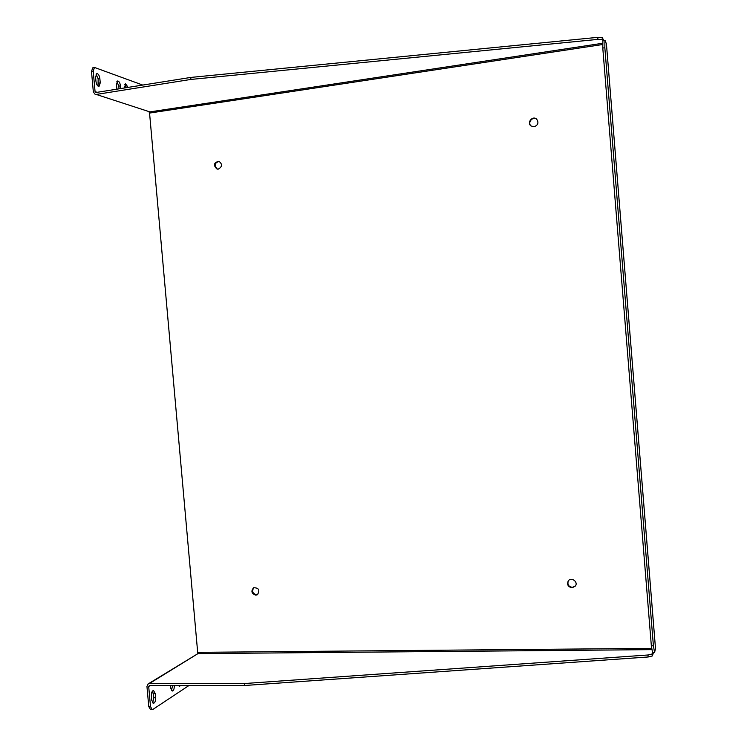 <?xml version="1.0" encoding="UTF-8"?>
<svg xmlns="http://www.w3.org/2000/svg" width="747" height="747" viewBox="0 0 747 747"><rect width="100%" height="100%" fill="white"/><g stroke="black" fill="none" stroke-linecap="round" stroke-linejoin="round"><path stroke-width="1.12" d="M651.599 648.368L197.675 652.346L149.559 113.068L602.577 44.531M218.273 169.121C222.354 166.749 222.569 164.125 218.908 161.24C213.698 162.622 213.063 165.218 216.994 169.037L218.273 169.121M572.137 587.805L575.423 586.012C578.495 581.736 571.035 576.572 568.215 581.007C566.796 584.705 568.103 586.965 572.137 587.805M255.819 595.172L257.388 594.743C260.152 590.149 258.892 587.805 253.616 587.73C250.805 591.166 251.543 593.65 255.819 595.172M534.077 126.785C538.12 125.151 538.951 122.592 536.589 119.09C532.555 115.355 526.57 122.657 530.958 125.926L534.077 126.785M651.757 649.638L197.385 653.634M197.675 652.346L197.367 653.476M149.036 111.863L149.559 113.068M149.055 112.022L602.558 43.279M219.282 161.361C214.538 162.846 213.903 165.432 217.368 169.111M568.355 580.821C567.169 584.453 568.523 586.638 572.407 587.385L575.554 585.797M253.971 587.562C251.58 591.054 252.421 593.463 256.51 594.78L257.715 594.528M536.757 119.24C532.77 115.888 527.121 122.732 531.117 126.056M150.53 709.641L148.765 706.55L146.954 686.484L148.121 683.935L149.307 683.598L244.362 683.542L647.994 654.988L652.243 653.942L652.673 652.551M651.347 645.81L652.551 652.551L654.587 652.542L653.401 645.791L651.347 645.81L602.782 48.041L604.837 47.733L653.401 645.791M602.904 40.749L602.782 48.041M96.214 94.439L149.867 111.891L96.214 94.439L190.924 79.434L597.936 39.386L602.343 39.6L602.988 40.73M653.429 652.551L652.411 655.931L652.243 653.942M652.411 655.931L648.153 656.986L647.994 654.988M648.153 656.986L244.53 685.503L244.362 683.542M244.53 685.503L149.484 685.513L148.69 686.484L150.502 706.559L148.765 706.55M149.307 683.598L198.188 653.476L148.121 683.935M654.587 652.542L655.502 648.405L606.433 43.914L605.145 40.618L602.894 40.749M604.837 47.733L604.93 40.441M602.343 39.6L602.175 37.565L603.903 40.59M597.936 39.386L597.768 37.35L602.175 37.565M190.924 79.434L190.746 77.436L597.768 37.35M95.14 94.355L93.338 91.909L91.489 71.413L93.216 71.124L95.065 91.638L96.036 92.488L190.746 77.436M171.465 690.601L172.576 685.513M152.631 702.899L153.891 697.735L152.612 690.928M188.963 685.513L152.827 709.454L152.201 709.65L150.502 706.559M170.4 685.513L170.624 688.034L172.258 691.059C173.659 690.62 174.331 688.827 174.266 685.681L174.247 685.513M178.421 685.513L179.457 686.362L180.615 685.513M151.734 700.247L153.434 703.347C154.946 702.89 155.665 701.022 155.609 697.745L155.236 693.589L153.518 690.489C152.024 690.938 151.305 692.796 151.361 696.073L151.734 700.247M93.216 71.124L94.43 67.575L94.99 67.632L142.742 85.065M120.706 88.566L120.463 85.849C119.987 82.786 119.034 81.162 117.596 80.984L116.448 84.439L116.896 89.173M128.157 87.39L125.552 83.823L124.497 87.969M95.579 77.109L95.961 81.386C96.475 84.56 97.493 86.241 99.024 86.419L100.247 82.861L99.865 78.612C99.36 75.428 98.333 73.748 96.793 73.561L95.579 77.109M119.044 88.837L118.801 86.12L116.868 81.554M126.504 87.651L124.833 84.402M98.053 86.138L98.146 78.893L96.055 74.121M91.489 71.413L92.759 67.856M606.405 43.69L655.502 648.639M148.69 686.484L150.259 685.513M97.129 92.32L95.065 91.638M174.266 685.681L172.594 685.681M155.236 693.589L153.518 693.589M155.609 697.745L153.891 697.735M120.463 85.849L118.801 86.12M98.529 83.132L100.247 82.861M99.865 78.612L98.146 78.893M150.464 709.641L152.201 709.65M92.703 67.865L94.43 67.575"/></g></svg>
